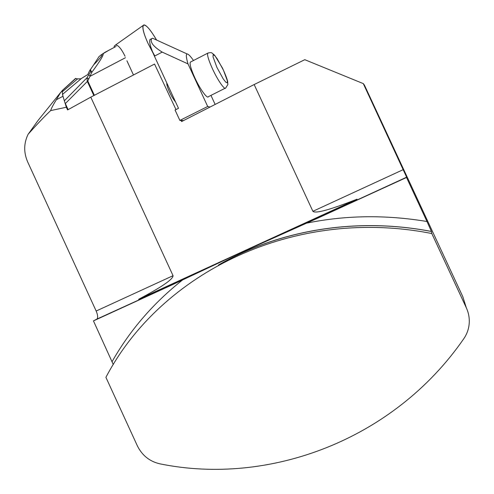 <?xml version="1.0" encoding="UTF-8"?>
<svg xmlns="http://www.w3.org/2000/svg" width="494" height="494" viewBox="0 0 494 494"><rect width="100%" height="100%" fill="white"/><g stroke="black" fill="none" stroke-linecap="round" stroke-linejoin="round"><path stroke-width="0.74" d="M175.988 109.575L154.542 64.053L90.785 97.151L67.579 109.934L66.338 107.235L50.623 110.613C51.549 107.914 53.463 104.29 56.365 99.732L60.595 92.526L62.497 90.507M62.966 89.871L62.207 91.841L62.966 96.274L64.942 102.69L68.116 109.637M64.942 102.69L66.338 107.235M166.849 83.091C166.12 85.69 171.622 97.614 175.537 101.888M113.305 364.566L93.452 320.902L171.548 285.124L235.243 255.188L138.653 299.265C161.699 287.07 173.166 279.215 173.054 275.689L90.785 97.151M306.546 223.158C345.534 215.186 385.678 214.637 426.989 221.51L406.519 177.488L318.488 217.817L235.243 255.188M210.049 107.037L207.696 106.482L188.01 63.911L162.211 52.111L154.418 56.174L178.501 108.31L175.067 110.038L179.865 120.425L183.502 120.579M466.342 307.836C469.065 313.82 469.899 320.001 468.849 326.386C468.053 330.894 466.342 335.037 463.73 338.804C393.65 440.179 268.866 486.059 160.075 463.872C149.719 461.538 142.136 455.505 137.326 445.767L105.914 377.336C160.982 272.342 294.097 206.325 431.793 233.532L466.342 307.836L462.785 296.622L364.424 85.11L363.288 83.61L304.786 59.694L254.157 84.542L312.893 211.302C315.45 213.816 330.159 209.771 357.02 199.181L138.653 299.265M254.157 84.542L181.625 121.536L180.989 120.196M93.452 320.902L97.003 319.031C98.065 317.531 97.787 314.857 96.163 311.022L173.054 275.689M45.652 111.033L38.013 120.493L28.078 134.356C23.761 143.279 23.607 152.424 27.615 161.804L96.163 311.022M28.139 134.232C36.692 124.642 44.182 116.769 50.623 110.613M62.503 94.49L63.442 97.818M363.288 83.61L406.636 177.179M406.519 177.488L318.488 217.817M426.989 221.51L431.429 231.482C356.909 217.15 281.463 229.796 221.664 263.302M431.793 233.532L431.429 231.482M249.698 248.568L357.02 199.181M210.95 95.379L215.143 104.438M190.999 61.787L190.295 62.151C189.597 64.288 191.11 69.5 194.834 77.793C200.07 89.278 207.424 99.319 208.468 96.633L225.066 88.278M188.01 63.911C186.108 57.428 185.837 54.124 187.207 53.994C188.393 54.025 190.493 56.199 193.494 60.503M179.865 120.425L207.696 106.482M154.418 56.174C150.497 47.412 149.021 41.867 149.991 39.545L150.843 39.1M162.211 52.111C153.461 46.689 149.935 42.225 151.627 38.723L152.566 38.223L154.023 38.872M108.421 50.493L103.203 53.624C103.715 55.124 99.924 61.349 91.828 72.303L87.79 80.997L94.373 95.286M62.207 91.841L77.601 78.886L75.718 78.546L61.911 90.896M93.841 95.564L87.259 81.288L87.024 77.706L90.556 71.747C90.915 70.432 90.513 70.247 89.352 71.179L87.79 74.532L81.633 78.324L62.485 94.41M77.601 78.886L80.812 78.83L81.633 78.324M75.878 78.54L75.57 78.361M126.909 60.774L133.473 74.989M65.332 103.586L87.79 80.997M98.954 56.687L93.601 64.924C101.048 57.347 103.493 54.037 100.943 54.988L98.954 56.687M89.352 71.179L93.601 64.924M90.241 69.506L91.828 72.303L90.556 71.747M100.943 54.988L103.203 53.624M64.3 100.856L87.024 77.706L88.574 78.923M88.803 74.927L90.359 76.144L125.488 57.699M125.05 56.285C121.333 48.634 118.128 44.898 115.435 45.078L114.089 46.313L114.528 47.257M153.023 53.012L147.978 43.305C143.822 34.043 142.204 28.102 143.124 25.484C145.347 23.755 149.836 28.609 156.598 40.045C150.509 29.844 146.243 24.799 143.81 24.916C141.883 26.59 143.272 32.721 147.978 43.305L154.807 55.97M112.126 361.565C129.922 330.239 153.406 303.032 182.576 279.95M62.966 96.274L56.365 99.732M312.893 211.302L403.283 169.615M171.548 285.124L96.701 319.254M216.891 67.369L223.307 79.04L225.875 82.282L227.296 82.825L227.314 80.627L223.486 70.278L217.243 58.872L214.655 55.519L213.136 54.772L213.025 56.829L216.891 67.369M190.295 62.151L207.653 53.216C209.938 52.481 211.413 52.444 212.087 53.093L214.699 55.285L222.436 67.981C225.357 74.409 227.086 78.873 227.635 81.362L227.858 84.548L225.709 87.957C224.881 90.55 217.743 80.324 212.469 68.796C208.721 60.472 207.116 55.279 207.653 53.216L208.283 52.895M38.013 120.493L60.595 92.526M431.423 231.451C355.458 216.817 278.61 230.26 218.385 265.074M309.985 221.645L406.599 177.198M179.754 281.296L97.034 319.019M151.609 38.693L149.991 39.545M187.207 53.994L152.572 38.211M105.253 52.173L116.059 46.448M62.584 90.217L75.607 78.373M102.252 54.112L105.105 52.265M115.435 45.078L143.124 25.484"/></g></svg>
